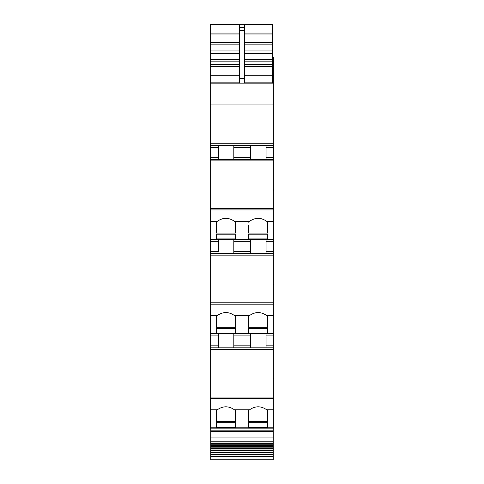 <?xml version="1.0" encoding="UTF-8"?>
<svg xmlns="http://www.w3.org/2000/svg" width="484" height="484" viewBox="0 0 484 484"><rect width="100%" height="100%" fill="white"/><g stroke="black" fill="none" stroke-linecap="round" stroke-linejoin="round"><path stroke-width="0.73" d="M218.441 251.595L218.441 239.695L210.256 239.695L273.744 239.695L210.256 239.695L210.256 251.595L218.441 251.595L218.441 241.679L210.256 241.679M210.256 24.515L210.256 24.2L272.752 24.2L210.256 24.515L210.256 145.46L273.744 145.46L250.682 145.46L250.682 159.351M272.752 57.735L273.744 57.735L273.744 57.33L272.752 57.33M272.752 61.51L273.744 61.51L273.744 57.735M210.256 143.234L273.744 143.234L273.744 61.51M218.441 159.351L218.441 145.46L250.682 145.46M266.055 159.351L266.055 145.46M210.256 145.46L210.256 159.351L273.744 159.351L273.744 143.234M273.248 190.502L273.248 189.825L273.248 190.502L273.744 190.502L273.744 189.825L273.248 189.825M273.744 189.825L273.744 159.351M210.256 239.695L210.256 160.9L273.744 160.9M210.256 251.595L210.256 253.58L273.744 253.58L273.744 190.502M266.055 253.58L266.055 239.695M273.248 284.731L273.248 284.041L273.248 284.731L273.744 284.731L273.744 284.041L273.248 284.041M273.744 284.041L273.744 253.58M233.814 347.814L233.814 333.93L218.441 333.93L218.441 347.814L218.441 333.93L210.256 333.93L210.256 255.135L273.744 255.135M273.248 456.466L210.752 456.466L210.752 459.8L273.248 459.8L273.248 447.156L210.752 447.156L210.752 446.563L273.248 446.563L273.248 428.159L273.744 428.159L273.744 347.814L210.256 347.814L210.256 333.93L273.744 333.93L273.744 284.731M273.744 347.814L273.744 333.93L233.814 333.93M266.055 347.814L266.055 333.93M273.248 378.966L273.248 378.276L273.248 378.966L273.744 378.966M273.744 378.276L273.248 378.276M273.744 428.159L210.256 428.159L210.256 349.363L273.744 349.363M233.814 159.351L233.814 145.46M218.441 239.695L218.441 241.679M233.814 253.58L233.814 239.695M250.682 253.58L250.682 239.695M250.682 347.814L250.682 333.93M273.744 221.321L266.696 221.321C260.979 217.334 255.262 217.334 249.544 221.321L234.456 221.321C228.738 217.334 223.021 217.334 217.304 221.321L216.396 222.186L216.396 233.064L216.396 222.186M216.396 316.421L217.304 315.55C223.027 311.569 228.744 311.569 234.456 315.55L235.369 316.421L235.369 327.299L216.396 327.299L216.396 316.421L216.396 327.299M273.744 315.55L266.696 315.55C260.979 311.569 255.262 311.569 249.544 315.55L248.631 316.421L248.631 327.299L267.604 327.299L267.604 316.421L267.604 327.299M216.396 410.65L217.304 409.785C223.027 405.798 228.744 405.798 234.456 409.785L235.369 410.65L235.369 421.528L216.396 421.528L216.396 410.65L216.396 421.528M273.744 409.785L266.696 409.785C260.979 405.798 255.262 405.798 249.544 409.785L248.631 410.65L248.631 421.528L267.604 421.528L267.604 410.65L267.604 421.528M248.631 225.441L248.631 233.064L248.631 225.441M249.544 221.321L248.631 222.186M234.456 221.321L235.369 222.186L235.369 233.064L235.369 222.186M235.369 233.064L216.396 233.064M266.696 221.321L267.604 222.186L267.604 233.064L248.631 233.064M267.604 238.914L248.631 238.914L248.631 234.208L267.604 234.208L267.604 238.914L267.604 234.208M216.396 238.914L235.369 238.914L235.369 234.208L216.396 234.208L216.396 238.914L216.396 234.208M267.604 233.064L267.604 222.186M248.631 238.914L248.631 234.208M235.369 238.914L235.369 234.208M210.256 83.169L244.481 83.169L244.481 27.588L244.481 82.177L272.752 82.177L272.752 83.169L273.744 83.169L210.256 83.169M272.752 83.169L239.519 83.169L239.519 27.588L244.481 27.588L244.481 24.956L272.752 24.956L272.752 24.46M267.604 333.143L248.631 333.143L248.631 328.436L267.604 328.436L267.604 333.143L267.604 328.436M235.369 328.436L235.369 333.143L235.369 328.436L216.396 328.436L216.396 333.143L216.396 328.436M235.369 333.143L216.396 333.143M267.604 427.378L248.631 427.378L248.631 422.671L267.604 422.671L267.604 427.378L267.604 422.671M235.369 422.671L235.369 427.378L235.369 422.671L216.396 422.671L216.396 427.378L216.396 422.671M235.369 427.378L216.396 427.378M272.752 24.956L272.752 44.843L244.481 44.843M244.481 50.965L272.752 50.965L272.752 44.843M244.481 59.363L272.752 59.363L272.752 53.258L244.481 53.258M244.481 64.535L272.752 64.535L272.752 61.135L244.481 61.135M244.481 75.728L272.752 75.728L272.752 66.308L244.481 66.308M272.752 75.728L272.752 82.177M272.752 64.535L272.752 66.308M272.752 59.363L272.752 61.135M272.752 50.965L272.752 53.258M248.631 427.378L248.631 422.671M248.631 410.65L248.631 421.528M248.631 333.143L248.631 328.436M248.631 316.421L248.631 327.299M239.519 27.588L239.519 24.956L210.256 24.956M235.369 421.528L235.369 410.65M235.369 327.299L235.369 316.421M266.696 409.785L267.604 410.65M266.696 315.55L267.604 316.421M210.256 347.814L210.256 349.363M210.256 253.58L210.256 255.135M210.256 159.351L210.256 160.9M272.752 82.921L273.744 82.921M210.256 428.159L235.369 428.159M273.248 430.143L210.752 430.143L210.752 428.159M273.248 441.813L210.752 441.813L210.752 430.143M273.248 443.562L210.752 443.562L210.752 443.023L273.248 443.023L210.752 443.023L210.752 441.813M273.248 445.334L210.752 445.334L210.752 444.766L273.248 444.766L210.752 444.766L210.752 443.562M210.752 446.563L210.752 445.334M273.248 446.563L273.248 447.156M273.248 449.025L210.752 449.025L210.752 448.42L273.248 448.42L210.752 448.42L210.752 447.156M273.248 450.943L210.752 450.943L210.752 450.32L273.248 450.32L210.752 450.32L210.752 449.025M273.248 452.262L210.752 452.262L210.752 450.943M273.248 452.897L210.752 452.897L210.752 452.262M273.248 454.234L210.752 454.234L210.752 452.897M273.248 454.881L210.752 454.881L210.752 454.234M273.248 456.243L210.752 456.243L210.752 454.881M272.752 57.499L273.744 57.499M272.752 58.933L273.744 58.933M210.256 104.943L273.744 104.943M266.055 157.367L273.744 157.367M266.055 147.445L273.744 147.445M273.744 208.586L210.256 208.586M266.055 251.595L273.744 251.595M266.055 241.679L273.744 241.679M273.744 302.815L210.256 302.815M266.055 345.83L273.744 345.83M266.055 335.914L273.744 335.914M273.744 397.049L210.256 397.049M218.441 147.445L210.256 147.445M233.814 157.367L250.682 157.367M273.744 209.929L210.256 209.929M233.814 251.595L250.682 251.595M273.744 304.158L210.256 304.158M218.441 335.914L210.256 335.914M233.814 345.83L250.682 345.83M273.744 398.392L210.256 398.392M210.256 157.367L218.441 157.367M233.814 147.445L250.682 147.445M217.304 221.321L210.256 221.321M233.814 241.679L250.682 241.679M217.304 315.55L210.256 315.55M249.544 315.55L234.456 315.55M210.256 345.83L218.441 345.83M233.814 335.914L250.682 335.914M217.304 409.785L210.256 409.785M249.544 409.785L234.456 409.785M273.744 239.332L210.256 239.332M210.256 82.177L239.519 82.177M210.256 75.728L239.519 75.728M210.256 66.308L239.519 66.308M210.256 64.535L239.519 64.535M210.256 44.843L239.519 44.843M210.256 42.55L239.519 42.55M210.256 33.995L239.519 33.995M210.256 33.057L239.519 33.057M240.512 24.515L272.752 24.515M244.481 33.057L272.752 33.057M239.519 30.74L244.481 30.74M244.481 33.995L272.752 33.995M239.519 78.275L244.481 78.275M244.481 42.55L272.752 42.55M239.519 50.965L210.256 50.965M210.256 53.258L239.519 53.258M210.256 59.363L239.519 59.363M210.256 61.135L239.519 61.135M273.744 427.796L210.256 427.796M273.744 333.561L210.256 333.561M272.752 79.001L273.744 79.001M272.752 65.128L273.744 65.128M272.752 63.531L273.744 63.531M272.752 62.86L273.744 62.86M272.752 62.739L273.744 62.739L272.752 62.751M273.248 431.353L210.752 431.353M273.248 431.813L210.752 431.813M273.248 437.953L210.752 437.953M240.512 24.46L210.256 24.46M210.752 446.569L273.248 446.569"/></g></svg>
